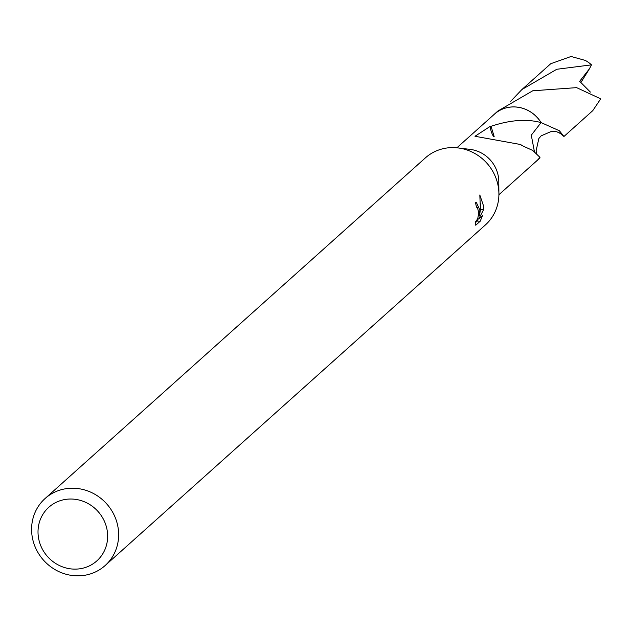 <?xml version="1.0" encoding="UTF-8"?>
<svg xmlns="http://www.w3.org/2000/svg" width="632" height="632" viewBox="0 0 632 632"><rect width="100%" height="100%" fill="white"/><g stroke="black" fill="none" stroke-linecap="round" stroke-linejoin="round"><path stroke-width="0.95" d="M45.093 498.514L425.368 157.897A44.998 42.304 48.1 0 1 457.955 147.912A44.998 42.304 48.1 0 1 498.893 193.021A44.998 42.304 48.1 0 1 498.909 193.637A44.998 42.304 48.1 0 1 485.408 224.929L105.133 565.545A44.998 42.304 48.1 0 1 58.46 571.415A44.998 42.304 48.1 0 1 31.6 530.43A44.998 42.304 48.1 0 1 45.093 498.514A44.998 42.304 48.1 0 1 91.759 492.644A44.998 42.304 48.1 0 1 118.626 533.629A44.998 42.304 48.1 0 1 105.133 565.545M457.955 147.912L470.113 149.381A31.497 29.617 48.1 0 1 498.774 180.957A31.497 29.617 48.1 0 1 498.782 181.392L498.909 193.637M479.886 210.053L479.491 215.773L480.423 209.563L479.814 194.988L483.764 206.569L483.662 209.461L478.803 218.925L482.453 215.662L480.241 221.192L475.738 225.229L475.58 221.208L476.275 221.216L477.863 218.024L478.732 212.613L477.342 207.249L476.409 207.249A44.998 42.304 -131.9 0 0 475.469 202.619L476.291 202.295L479.886 210.053M107.638 535.351A35.992 33.844 48.1 0 1 73.683 569.108A35.992 33.844 48.1 0 1 38.023 532.792A35.992 33.844 48.1 0 1 71.977 499.043A35.992 33.844 48.1 0 1 107.638 535.351M493.624 136.63A20.998 19.742 -131.9 0 1 490.29 126.321L474.988 136.275L520.918 144.578A31.497 29.617 -131.9 0 1 521.234 145.218L532.792 150.487L539.949 157.329A31.497 29.617 48.1 0 1 536.473 161.065L498.909 194.719M475.58 222.527L477.192 221.082L480.241 221.192M478.424 215.733L479.491 215.773M476.575 207.043L476.117 205.503M477.192 221.082L478.234 218.909M480.359 210.18L480.66 203.796M477.571 218.885L478.803 218.925M480.755 209.358L483.662 209.461M490.29 126.321A31.497 29.617 48.1 0 1 491.056 126.289L494.177 136.654M491.001 126.313C510.071 119.946 526.764 118.705 541.071 122.592L531.291 135.185L534.396 151.554M456.873 147.793L494.445 114.147A31.497 29.617 48.1 0 1 541.071 122.592M493.774 114.748A31.513 29.633 48.1 0 1 541.095 122.584L559.407 130.753L563.934 136.496L559.628 132.783M539.957 157.344A31.513 29.633 48.1 0 1 535.802 161.674M536.513 161.073L539.91 158.024L539.965 157.36A31.529 29.641 48.1 0 1 536.513 161.073A31.529 29.641 48.1 0 1 535.517 161.926M510.751 101.262L521.898 89.539L556.768 69.275L591.497 64.851L589.435 68.809L579.67 81.315L590.391 92.098M521.898 89.539L550.733 63.729L571.059 56.485L585.319 60.419A31.497 29.617 48.1 0 1 591.497 64.851M493.489 115A31.529 29.641 48.1 0 1 494.445 114.108A31.529 29.641 48.1 0 1 514.717 106.919A31.529 29.641 48.1 0 1 541.095 122.561L541.079 122.569M563.934 136.496L592.761 110.655L600.392 99.319M600.4 99.327L600.195 98.6L576.605 87.635L532.737 90.787L497.858 111.05L494.445 114.108M589.435 68.809L580.855 82.563M476.884 207.051L476.378 207.035M536.663 153.3L536.062 150.961L538.851 138.511L541.158 135.833L551.681 131.29L556.8 131.764L561.832 134.221"/></g></svg>
